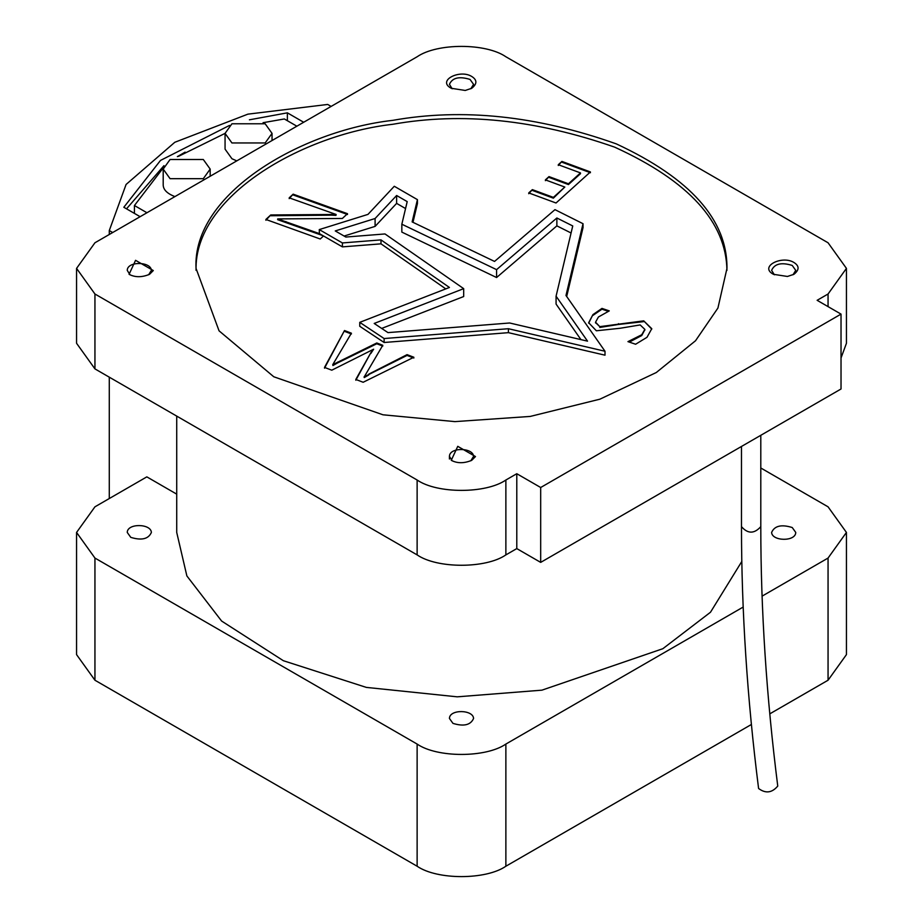 <?xml version="1.0" encoding="UTF-8"?>
<svg xmlns="http://www.w3.org/2000/svg" width="923" height="923" viewBox="0 0 923 923"><rect width="100%" height="100%" fill="white"/><g stroke="black" fill="none" stroke-linecap="round" stroke-linejoin="round"><path stroke-width="1.38" d="M129.07 274.304L135.566 260.321L153.299 270.554L149.549 274.304C141.911 277.488 135.081 277.488 129.07 274.304L129.07 274.304M451.266 460.312L457.75 446.328L475.483 456.562L471.734 460.312C464.096 463.496 457.277 463.496 451.266 460.312L451.266 460.312M273.785 376.769L382.976 414.796L454.889 421.615L530.206 416.435L599.915 399.174L656.299 372.523L695.515 340.76L717.921 308.063L726.966 268.385C727.393 219.939 690.508 178.439 616.31 143.884C537.094 115.756 462.596 107.91 392.794 120.348C301.602 130.558 192.157 193.53 196.034 268.385L219.051 330.826L273.785 376.769M471.734 76.471C459.839 68.971 436.602 80.624 451.266 88.285L465.25 90.454L471.734 88.285C477.249 83.878 477.249 79.932 471.734 76.471M793.93 262.478C782.023 254.99 758.787 266.632 773.451 274.304L787.434 276.462L793.93 274.304C799.445 269.885 799.445 265.951 793.93 262.478M505.873 480.018L516.788 473.718L540.682 487.506L841.026 314.108L841.026 388.987L540.682 562.384L516.788 548.597L505.873 554.896C485.902 568.718 437.098 568.718 417.127 554.896L94.942 368.888L76.563 343.275L76.563 268.385L94.942 294.01L417.127 480.018C437.098 493.84 485.902 493.84 505.873 480.018L505.873 554.896M76.563 268.385L94.942 242.772L417.127 56.765C437.098 42.943 485.902 42.943 505.873 56.765L828.058 242.772L846.437 268.385L828.058 294.01L817.132 300.31L841.026 314.108M726.943 270.358C726.205 222.097 688.789 181.035 614.695 147.161C535.905 119.598 461.938 111.971 392.794 124.282C302.536 134.504 194.003 196.138 196.057 270.358M323.5 235.965L320.235 238.999L265.882 219.466L270.739 214.955L336.11 214.471L289.187 197.845L293.156 194.165L347.51 213.698L342.364 218.463L277.685 218.913L319.393 233.6L342.41 246.879L380.991 243.834L445.797 288.887M412.973 222.316L417.427 203.568L417.427 199.633L394.283 186.273L367.977 214.39L319.266 229.585L319.393 233.6M417.427 199.633L412.131 221.912L494.543 261.428L554.965 209.648L583.024 223.712L583.024 227.658L566.687 296.479M359.762 322.346L359.762 326.292L384.118 342.491L508.423 332.661L605.003 355.182L605.003 351.248L508.423 328.715L384.118 338.545L359.762 322.346L449.432 287.468L380.991 239.888L342.41 242.945L319.266 229.585M580.486 172.913L558.277 164.709L561.922 161.421L590.42 171.943L556.027 203.002L528.729 192.919L532.363 189.63L553.373 197.384L564.818 187.046L545.389 179.881L549 176.605L568.441 183.781L580.486 172.913L580.486 173.697L568.441 184.565L568.441 183.781M643.712 320.846L651.776 328.692L646.977 337.322L635.601 344.244L627.952 341.637L641.739 334.749L644.854 329.384L640.158 324.931L620.302 328.242L596.362 330.78L588.666 322.75L592.935 314.616L601.969 308.397L609.272 310.889L598.416 317.004L595.554 322.173L599.788 326.65L643.712 320.846L651.765 329.096M368.739 374.173L407.066 354.64L413.85 357.247L363.143 382.272L355.816 379.445L370.861 352.678L373.63 349.217L331.784 370.192L324.515 367.4L344.498 330.538L351.398 333.191L332.741 364.666L376.792 342.975L382.78 345.283L364.297 376.757L407.066 355.424L407.066 354.64M163.198 169.094L170.074 178.681L203.302 178.681L210.179 169.094L203.302 159.506L170.074 159.506L163.198 169.094L163.198 184.854C163.233 189.677 167.144 193.588 174.932 196.599M263.055 122.701L284.342 118.963L296.86 126.197M163.302 167.813L134.435 205.517L146.953 212.752M236.784 160.879L231.938 158.733L225.062 149.145L225.062 133.374L231.938 123.786L265.166 123.786L272.043 133.374L265.166 142.961L231.938 142.961L225.062 133.374L178.404 156.402M374.196 323.454L387.983 332.615L509.658 322.992L587.536 341.152L556.073 296.191L572.745 225.95L556.869 217.99L496.586 269.643L401.84 224.22L407.205 201.618L396.625 195.503L375.096 218.509L335.257 230.935L345.848 237.049L384.995 233.946L463.681 288.645L374.196 323.454M583.024 223.712L565.984 295.487L605.003 351.248M846.437 268.385L846.437 343.275L841.026 357.986M516.788 473.718L516.788 548.597M540.682 487.506L540.682 562.384M470.811 460.808L473.568 456.377C473.187 447.47 449.513 447.009 449.432 456.366L452.189 460.808M148.626 274.789L151.384 270.358C151.003 261.463 127.328 260.99 127.247 270.358L130.005 274.789M508.423 332.661L508.423 328.715M384.118 342.491L384.118 338.545M380.991 243.834L380.991 239.888M342.41 246.879L342.41 242.945M176.72 494.14L146.826 476.868L94.942 506.819L76.563 532.433L94.942 558.057L417.127 744.065C437.098 757.887 485.902 757.887 505.873 744.065L743.177 607.057M109.283 234.5L109.283 230.554L112.687 232.527M109.283 498.547L109.283 377.161M331.126 106.422L327.711 104.449L247.895 114.152L174.805 142.28L126.082 184.473L109.283 230.554M287.376 120.717L287.376 112.837L303.69 122.263M287.376 112.837L249.418 119.817M229.539 125.413L160.51 160.417L123.82 207.271L140.123 216.686M762.063 596.154L828.058 558.057L846.437 532.433L846.437 654.615L828.058 680.228L828.058 558.057M76.563 532.433L76.563 654.615L94.942 680.228L417.127 866.236C437.098 880.057 485.902 880.057 505.873 866.236L751.414 724.474M769.794 713.86L828.058 680.228M130.778 537.359C141.623 540.693 148.488 539.044 151.384 532.433C151.003 523.537 127.316 523.064 127.247 532.433L130.778 537.359M452.962 723.378C463.808 726.701 470.672 725.063 473.568 718.452C473.187 709.545 449.501 709.083 449.432 718.452L452.962 723.378M760.794 467.984L828.058 506.819L846.437 532.433M741.804 561.461L710.491 612.237L662.864 648.696L541.928 690.162L457.231 696.83L366.316 687.393L283.373 660.718L221.612 621.041L186.873 575.94L176.72 532.433L176.72 416.1M792.222 527.518L795.753 532.433C795.684 541.813 771.997 541.34 771.616 532.433C774.512 525.833 781.377 524.183 792.222 527.518M185.119 152.133L177.354 156.645M163.959 165.667L126.52 208.829M134.435 213.398L134.435 205.517M774.374 274.789L771.616 270.358C774.512 263.747 781.377 262.109 792.222 265.432L795.753 270.37L792.995 274.789M452.189 88.781L449.432 84.351C452.328 77.74 459.192 76.101 470.038 79.424L473.568 84.351L470.811 88.781M760.794 526.641C754.229 533.944 747.792 533.944 741.481 526.641C741.504 611.188 747.203 698.469 758.591 788.496C765.605 793.722 771.997 792.915 777.754 786.073C766.459 696.819 760.806 610.345 760.794 526.641L760.794 435.31M381.672 328.426L463.681 296.537L463.681 288.645M405.566 208.552L396.625 203.383L375.096 226.389L375.096 218.509M375.096 226.389L344.117 236.046M396.625 203.383L396.625 195.503M571.072 232.988L556.869 225.87L496.586 277.535L401.84 232.1L401.84 224.22M496.586 277.535L496.586 269.643M556.869 225.87L556.869 217.99M580.948 339.618L556.073 304.082L556.073 296.191M265.882 220.251L270.739 214.955M270.739 215.74L331.472 215.163L331.472 214.378M331.472 215.163L335.96 215.382L335.96 214.597M335.96 215.382L336.11 214.471M289.187 198.63L293.156 194.165M293.156 194.961L347.51 214.494M323.004 235.688L277.685 219.697L277.685 218.913M558.277 165.494L561.922 161.421M561.922 162.206L590.42 172.728M528.729 193.703L532.363 189.63M532.363 190.415L553.373 198.168L553.373 197.384M553.373 198.168L564.818 187.046M545.389 180.666L549 176.605M549 177.401L568.441 184.565M629.336 342.11L641.739 335.534L641.739 334.749M641.739 335.534L644.831 329.788M588.678 323.154L592.935 314.616M592.935 315.401L601.969 309.182L601.969 308.397M601.969 309.182L608.026 311.247M595.566 322.565L599.788 326.65M599.788 327.446L618.502 324.458L618.502 323.673M618.502 324.458L643.712 321.642M407.066 355.424L413.85 358.032M355.816 380.23L370.861 352.678M370.861 353.463L373.63 349.217M324.515 368.185L344.498 330.538M344.498 331.334L351.398 333.976M332.926 364.735L332.926 365.52L332.741 364.666M332.926 365.52L337.656 362.877L337.656 362.081M337.656 362.877L376.792 343.76L376.792 342.975M376.792 343.76L382.78 346.079M364.297 376.757L364.158 377.484L364.158 376.688M364.297 377.542L368.739 374.969M94.942 294.01L94.942 368.888M417.127 480.018L417.127 554.896M505.873 866.236L505.873 744.065M417.127 866.236L417.127 744.065M94.942 680.228L94.942 558.057M828.058 294.01L828.058 306.621M285.911 222.351L285.911 221.566M449.432 456.377L449.432 459.019M210.179 176.247L210.179 169.094M272.043 133.374L272.043 140.527M741.481 526.641L741.481 446.455M644.854 329.384L644.854 330.169M595.554 322.173L595.554 322.958"/></g></svg>
